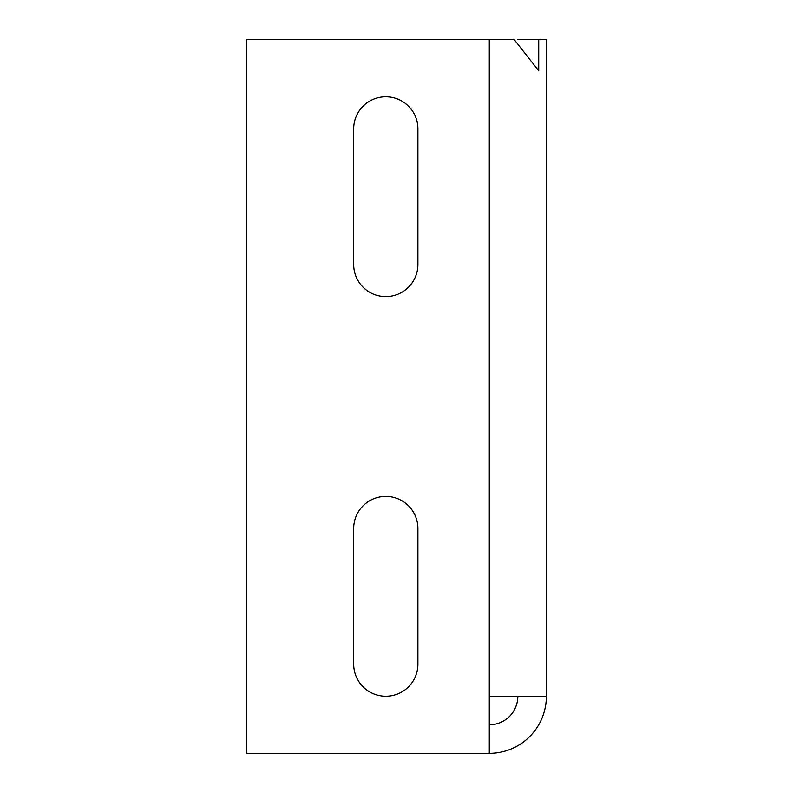 <?xml version="1.0" encoding="UTF-8"?>
<svg xmlns="http://www.w3.org/2000/svg" width="793" height="793" viewBox="0 0 793 793"><rect width="100%" height="100%" fill="white"/><g stroke="black" fill="none" stroke-linecap="round" stroke-linejoin="round"><path stroke-width="1.19" d="M353.678 528.534L353.678 664.137A32.116 32.116 0 0 0 385.794 696.254A32.116 32.116 0 0 0 417.911 664.137L417.911 528.534A32.116 32.116 0 0 0 385.794 496.418A32.116 32.116 0 0 0 353.678 528.534M353.678 128.862L353.678 264.466A32.116 32.116 0 0 0 385.794 296.582A32.116 32.116 0 0 0 417.911 264.466L417.911 128.862A32.116 32.116 0 0 0 385.794 96.746A32.116 32.116 0 0 0 353.678 128.862M489.281 39.65L489.281 753.35L246.623 753.35L246.623 39.65L514.26 39.65L538.725 70.845L538.725 39.65L517.829 39.65M489.281 696.254L546.377 696.254L546.377 39.65L538.725 39.65M517.829 696.254A28.548 28.548 0 0 1 489.281 724.802M489.281 753.35A57.096 57.096 0 0 0 546.377 696.254"/></g></svg>
